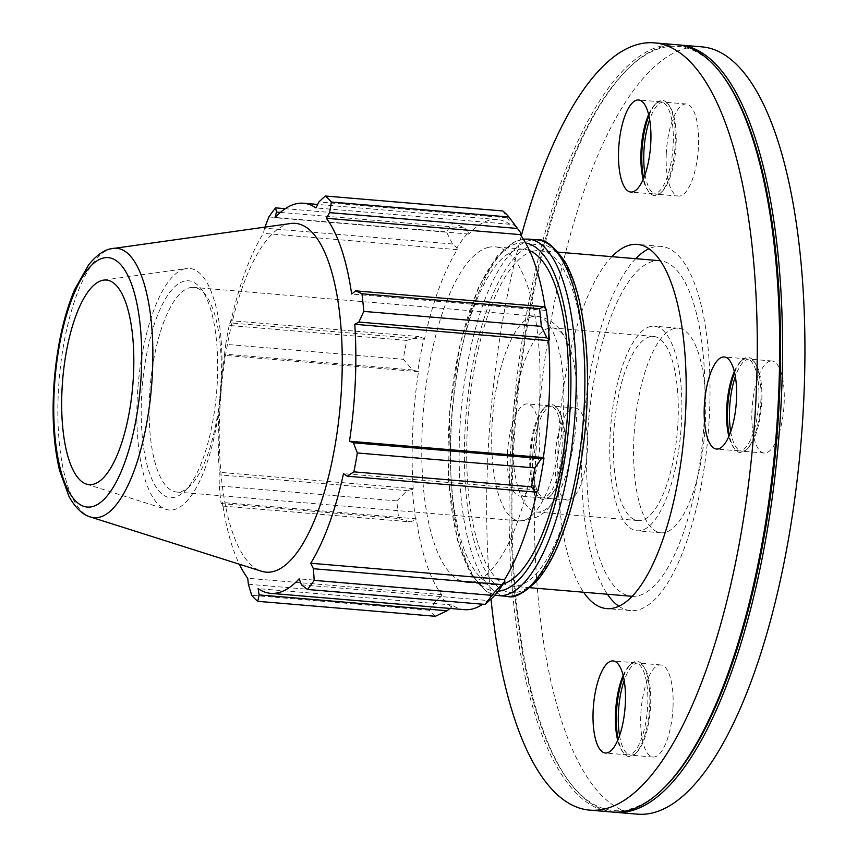 <?xml version="1.0" encoding="UTF-8"?>
<svg xmlns="http://www.w3.org/2000/svg" width="857" height="857" viewBox="0 0 857 857"><rect width="100%" height="100%" fill="white"/><g stroke="black" fill="none" stroke-linecap="round" stroke-linejoin="round"><path stroke-width="0.64" stroke-dasharray="4.29 3.21" d="M734.599 372.666A47.735 16.347 94.8 0 1 742.012 360.208A47.735 16.347 94.8 0 1 753.903 361.215A47.735 16.347 94.8 0 1 760.866 401.033A47.735 16.347 94.8 0 1 746.436 449.807A47.735 16.347 94.8 0 1 734.556 448.811A47.735 16.347 94.8 0 1 729.318 435.281M734.32 371.52A46.203 15.822 94.8 0 1 740.641 361.536A46.203 15.822 94.8 0 1 746.661 358.847A46.203 15.822 94.8 0 1 758.884 401.044A46.203 15.822 94.8 0 1 738.905 450.921A46.203 15.822 94.8 0 1 733.421 447.268A46.203 15.822 94.8 0 1 728.857 436.374M730.71 431.607A46.203 15.822 -85.2 0 0 741.787 451.168A46.203 15.822 -85.2 0 0 747.807 448.479A46.203 15.822 -85.2 0 0 761.777 401.29A46.203 15.822 -85.2 0 0 755.028 362.747A46.203 15.822 -85.2 0 0 749.543 359.094A46.203 15.822 -85.2 0 0 735.349 376.523M623.446 676.634A47.735 16.347 94.8 0 1 630.87 664.175A47.735 16.347 94.8 0 1 642.75 665.171A47.735 16.347 94.8 0 1 649.37 710.346A47.735 16.347 94.8 0 1 635.283 753.774A47.735 16.347 94.8 0 1 630.923 756.399A47.735 16.347 94.8 0 1 623.403 752.767A47.735 16.347 94.8 0 1 618.165 739.248M623.168 675.487A46.203 15.822 94.8 0 1 629.499 665.503A46.203 15.822 94.8 0 1 635.508 662.815A46.203 15.822 94.8 0 1 647.592 707.593A46.203 15.822 94.8 0 1 629.552 754.749A46.203 15.822 94.8 0 1 627.753 754.888A46.203 15.822 94.8 0 1 622.278 751.235A46.203 15.822 94.8 0 1 617.704 740.341M619.557 735.574A46.203 15.822 -85.2 0 0 630.645 755.135A46.203 15.822 -85.2 0 0 632.434 754.996A46.203 15.822 -85.2 0 0 636.655 752.446A46.203 15.822 -85.2 0 0 650.281 710.421A46.203 15.822 -85.2 0 0 643.875 666.714A46.203 15.822 -85.2 0 0 638.39 663.061A46.203 15.822 -85.2 0 0 624.196 680.49M530.751 455.967A47.735 16.347 94.8 0 1 545.191 407.193A47.735 16.347 94.8 0 1 557.071 408.189A47.735 16.347 94.8 0 1 563.692 453.364A47.735 16.347 94.8 0 1 549.605 496.792A47.735 16.347 94.8 0 1 537.725 495.785A47.735 16.347 94.8 0 1 530.751 455.967M529.851 455.71A46.203 15.822 94.8 0 1 543.82 408.521A46.203 15.822 94.8 0 1 549.83 405.832A46.203 15.822 94.8 0 1 561.721 453.192A46.203 15.822 94.8 0 1 542.074 497.906A46.203 15.822 94.8 0 1 536.6 494.253A46.203 15.822 94.8 0 1 529.851 455.71M532.733 455.956A46.203 15.822 -85.2 0 0 544.956 498.153A46.203 15.822 -85.2 0 0 550.976 495.464A46.203 15.822 -85.2 0 0 564.602 453.439A46.203 15.822 -85.2 0 0 558.196 409.732A46.203 15.822 -85.2 0 0 552.711 406.079A46.203 15.822 -85.2 0 0 532.733 455.956M770.143 361.118A46.203 15.822 -85.2 0 0 752.092 408.275A46.203 15.822 -85.2 0 0 764.176 453.053A46.203 15.822 -85.2 0 0 784.155 403.176A46.203 15.822 -85.2 0 0 771.932 360.979A46.203 15.822 -85.2 0 0 770.143 361.118M673.013 707.132A46.203 15.822 -85.2 0 0 660.779 664.946A46.203 15.822 -85.2 0 0 641.132 709.65A46.203 15.822 -85.2 0 0 653.023 757.02A46.203 15.822 -85.2 0 0 654.823 756.881A46.203 15.822 -85.2 0 0 673.013 707.132M569.144 499.888A46.203 15.822 -85.2 0 0 587.184 452.742A46.203 15.822 -85.2 0 0 575.101 407.964A46.203 15.822 -85.2 0 0 555.122 457.842A46.203 15.822 -85.2 0 0 567.345 500.038A46.203 15.822 -85.2 0 0 569.144 499.888M648.92 115.684A47.735 16.347 94.8 0 1 656.333 103.226A47.735 16.347 94.8 0 1 660.704 100.601A47.735 16.347 94.8 0 1 668.214 104.233A47.735 16.347 94.8 0 1 674.845 149.397A47.735 16.347 94.8 0 1 660.758 192.825A47.735 16.347 94.8 0 1 648.878 191.829A47.735 16.347 94.8 0 1 643.639 178.299M648.642 114.538A46.203 15.822 94.8 0 1 654.962 104.554A46.203 15.822 94.8 0 1 659.194 102.004A46.203 15.822 94.8 0 1 660.983 101.865A46.203 15.822 94.8 0 1 672.874 149.236A46.203 15.822 94.8 0 1 653.227 193.939A46.203 15.822 94.8 0 1 647.742 190.286A46.203 15.822 94.8 0 1 643.178 179.392M645.032 174.624A46.203 15.822 -85.2 0 0 656.108 194.185A46.203 15.822 -85.2 0 0 662.129 191.497A46.203 15.822 -85.2 0 0 675.755 149.472A46.203 15.822 -85.2 0 0 669.349 105.765A46.203 15.822 -85.2 0 0 663.864 102.112A46.203 15.822 -85.2 0 0 662.075 102.251A46.203 15.822 -85.2 0 0 649.67 119.541M666.275 153.874A46.203 15.822 -85.2 0 0 678.498 196.071A46.203 15.822 -85.2 0 0 698.144 151.357A46.203 15.822 -85.2 0 0 686.253 103.997A46.203 15.822 -85.2 0 0 684.464 104.136A46.203 15.822 -85.2 0 0 666.275 153.874M507.462 453.824A46.203 15.822 94.8 0 1 527.441 403.947A46.203 15.822 94.8 0 1 539.524 448.725A46.203 15.822 94.8 0 1 521.485 495.882A46.203 15.822 94.8 0 1 519.696 496.021A46.203 15.822 94.8 0 1 507.462 453.824M548.855 328.188A92.395 31.645 -85.2 0 0 512.765 422.501A92.395 31.645 -85.2 0 0 536.932 512.058A92.395 31.645 -85.2 0 0 557.832 494.468A92.395 31.645 -85.2 0 0 570.109 348.745A92.395 31.645 -85.2 0 0 552.444 327.91A92.395 31.645 -85.2 0 0 548.855 328.188M189.847 287.716A102.669 35.169 94.8 0 1 193.832 287.406A102.669 35.169 94.8 0 1 206.012 295.526A102.669 35.169 94.8 0 1 220.26 392.656A102.669 35.169 94.8 0 1 189.965 486.048A102.669 35.169 94.8 0 1 176.596 492.014A102.669 35.169 94.8 0 1 149.739 392.506A102.669 35.169 94.8 0 1 189.847 287.716M533.45 251.133A168.379 57.676 -85.2 0 0 467.676 422.994A168.379 57.676 -85.2 0 0 511.715 586.177A168.379 57.676 -85.2 0 0 583.317 423.24A168.379 57.676 -85.2 0 0 539.985 250.619A168.379 57.676 -85.2 0 0 533.45 251.133M529.562 250.662A168.379 57.676 -85.2 0 0 523.638 249.237A168.379 57.676 -85.2 0 0 517.103 249.762A168.379 57.676 -85.2 0 0 451.339 421.612A168.379 57.676 -85.2 0 0 495.378 584.806A168.379 57.676 -85.2 0 0 503.188 583.938M410.299 521.87L398.676 518.506A210.468 72.095 94.8 0 1 396.845 500.884L407.064 490.665L412.463 489.411A197.838 67.767 -85.2 0 0 415.624 519.963L410.299 521.87L222.295 506.037L221.117 503.552L398.676 518.506M412.463 489.411L413.192 488.619A195.739 67.039 94.8 0 1 418.505 371.67L412.549 369.956L403.283 359.297A210.468 72.095 94.8 0 1 406.764 340.411L418.709 336.512L423.861 338.461A197.838 67.767 -85.2 0 0 417.83 371.21M423.861 338.461L424.472 339.276A195.739 67.039 94.8 0 1 457.242 249.655L456.985 247.887L452.539 244.009L446.433 231.904A210.468 72.095 94.8 0 1 453.182 222.82L464.494 227.908L468.693 232.118A197.838 67.767 -85.2 0 0 456.985 247.887M468.693 232.118L468.822 234.068A195.739 67.039 94.8 0 1 497.339 219.563A195.739 67.039 94.8 0 1 509.851 224.266L510.161 222.22L502.866 210.961M520.67 232.686A197.838 67.767 -85.2 0 0 510.161 222.22M545.202 308.241A195.739 67.039 94.8 0 1 545.513 310.384L546.209 309.259M537.96 490.761L537.36 489.947A195.739 67.039 94.8 0 1 537.093 491.179M493.139 597.104L493.011 595.165A195.739 67.039 94.8 0 1 482.705 604.228M464.494 609.659A195.739 67.039 94.8 0 1 451.982 604.956L451.671 607.002L449.936 608.427M435.324 616.279A210.468 72.095 94.8 0 1 429.261 610.248L436.374 600.082L441.151 596.547A197.838 67.767 -85.2 0 0 451.671 607.002M441.151 596.547L441.58 594.608A195.739 67.039 94.8 0 1 416.32 518.839L415.624 519.963M488.511 247.352A168.379 57.676 -85.2 0 0 422.747 419.202A168.379 57.676 -85.2 0 0 466.786 582.396A168.379 57.676 -85.2 0 0 538.389 419.448A168.379 57.676 -85.2 0 0 495.046 246.837A168.379 57.676 -85.2 0 0 488.511 247.352M413.192 488.619L219.328 472.293L219.071 474.832L407.064 490.665M396.845 500.884L219.296 485.94L219.071 474.832M248.369 584.249L436.374 600.082M441.58 594.608L247.716 578.282M429.261 610.248L251.701 595.294M301.46 584.817L489.465 600.65M493.011 595.165L299.147 578.839M537.36 489.947L343.496 473.621M280.41 212.407L464.494 227.908M468.822 234.068L274.958 217.742M453.182 222.82L285.263 208.68M424.472 339.276L230.608 322.95L230.715 320.679L418.709 336.512M406.764 340.411L229.205 325.456L230.715 320.679M184.351 281.117A108.828 37.279 -85.2 0 0 141.201 412.26A108.828 37.279 -85.2 0 0 184.48 491.34A108.828 37.279 -85.2 0 0 216.596 392.356A108.828 37.279 -85.2 0 0 201.491 289.387A108.828 37.279 -85.2 0 0 184.351 281.117M184.919 268.809A121.212 41.522 -85.2 0 0 137.902 387.846A121.212 41.522 -85.2 0 0 166.097 509.379A121.212 41.522 -85.2 0 0 220.817 392.71A121.212 41.522 -85.2 0 0 186.387 268.53A121.212 41.522 -85.2 0 0 184.919 268.809M506.851 217.796L318.847 201.963M509.851 224.266L315.997 207.94M290.769 223.495A175.021 59.947 -85.2 0 0 288.648 223.891A175.021 59.947 -85.2 0 0 220.774 395.763A175.021 59.947 -85.2 0 0 261.481 571.244M452.539 244.009L264.545 228.176L264.952 227.105M264.545 228.176L263.388 233.329A195.739 67.039 -85.2 0 0 230.608 322.95M229.205 325.456A210.468 72.095 -85.2 0 0 225.723 344.343L403.283 359.297M412.549 369.956L224.545 354.123L225.723 344.343M224.545 354.123L224.641 355.344A195.739 67.039 -85.2 0 0 219.328 472.293M219.296 485.94A210.468 72.095 -85.2 0 0 221.117 503.552M222.295 506.037L222.456 502.513A195.739 67.039 -85.2 0 0 239.349 564.217M545.513 310.384L351.649 294.058M451.982 604.956L258.118 588.63M416.32 518.839L222.456 502.513M418.505 371.67L224.641 355.344M268.884 216.95L446.433 231.904M457.242 249.655L263.388 233.329M649.981 336.705A92.395 31.645 -85.2 0 0 613.891 431.017A92.395 31.645 -85.2 0 0 638.058 520.574A92.395 31.645 -85.2 0 0 677.351 431.157A92.395 31.645 -85.2 0 0 653.57 336.426A92.395 31.645 -85.2 0 0 649.981 336.705M650.442 326.506A102.669 35.169 -85.2 0 0 610.345 431.296A102.669 35.169 -85.2 0 0 637.19 530.804A102.669 35.169 -85.2 0 0 680.854 431.446A102.669 35.169 -85.2 0 0 654.427 326.196A102.669 35.169 -85.2 0 0 650.442 326.506M674.266 328.52A102.669 35.169 -85.2 0 0 634.169 433.31A102.669 35.169 -85.2 0 0 661.026 532.808A102.669 35.169 -85.2 0 0 704.679 433.46A102.669 35.169 -85.2 0 0 678.251 328.199A102.669 35.169 -85.2 0 0 674.266 328.52M701.947 46.867A384.997 131.871 -85.2 0 0 687.003 48.046A384.997 131.871 -85.2 0 0 536.621 441.001A384.997 131.871 -85.2 0 0 637.329 814.15M678.123 44.875A384.997 131.871 -85.2 0 0 664.625 46.16A384.997 131.871 -85.2 0 0 629.434 67.349A384.997 131.871 -85.2 0 0 515.85 417.552A384.997 131.871 -85.2 0 0 569.262 781.82A384.997 131.871 -85.2 0 0 613.505 812.125M723.49 76.712A383.465 131.346 -85.2 0 0 663.114 47.563A383.465 131.346 -85.2 0 0 628.063 68.667A383.465 131.346 -85.2 0 0 514.928 417.477A383.465 131.346 -85.2 0 0 568.127 780.288A383.465 131.346 -85.2 0 0 663.564 788.333M676.676 44.735A384.997 131.871 -85.2 0 0 661.733 45.914A384.997 131.871 -85.2 0 0 511.35 438.88A384.997 131.871 -85.2 0 0 612.059 812.018M521.281 236.029A384.997 131.871 -85.2 0 0 491.018 599.15M611.866 256.671A182.745 62.593 -85.2 0 0 559.61 421.237A182.745 62.593 -85.2 0 0 583.606 592.23M618.84 606.242A182.745 62.593 -85.2 0 0 630.473 610.602A182.745 62.593 -85.2 0 0 708.182 433.749A182.745 62.593 -85.2 0 0 661.143 246.398A182.745 62.593 -85.2 0 0 654.052 246.955A182.745 62.593 -85.2 0 0 648.953 248.744M635.69 258.675A182.745 62.593 -85.2 0 0 583.435 423.251A182.745 62.593 -85.2 0 0 607.431 594.233M659.944 260.721A168.379 57.676 -85.2 0 0 653.409 261.235A168.379 57.676 -85.2 0 0 587.634 433.096A168.379 57.676 -85.2 0 0 631.684 596.279M632.102 596.311A168.379 57.676 -85.2 0 0 703.276 433.342A168.379 57.676 -85.2 0 0 660.361 260.764M532.401 316.565A102.669 35.169 -85.2 0 0 492.293 421.355A102.669 35.169 -85.2 0 0 519.149 520.863A102.669 35.169 -85.2 0 0 523.134 520.553A102.669 35.169 -85.2 0 0 563.242 415.763A102.669 35.169 -85.2 0 0 536.386 316.254A102.669 35.169 -85.2 0 0 532.401 316.565M533.74 244.759A174.796 59.872 -85.2 0 0 469.143 517.81A174.796 59.872 -85.2 0 0 574.672 492.625A174.796 59.872 -85.2 0 0 533.74 244.759M506.99 596.343A178.899 61.276 94.8 0 1 460.198 422.951A178.899 61.276 94.8 0 1 530.076 240.356A178.899 61.276 94.8 0 1 537.018 239.81M528.373 239.082A178.899 61.276 -85.2 0 0 521.42 239.628A178.899 61.276 -85.2 0 0 451.543 422.222A178.899 61.276 -85.2 0 0 498.346 595.615M498.056 591.212A174.796 59.872 94.8 0 1 448.843 426.454A174.796 59.872 94.8 0 1 517.392 243.377A174.796 59.872 94.8 0 1 525.684 243.034M113.103 248.369A135.192 46.31 -85.2 0 0 111.464 248.68A135.192 46.31 -85.2 0 0 59.026 381.44A135.192 46.31 -85.2 0 0 90.478 516.996M733.421 447.268L734.556 448.811M740.641 361.536L742.012 360.208M755.028 362.747L753.903 361.215M747.807 448.479L746.436 449.807M622.278 751.235L623.403 752.767M629.499 665.503L630.87 664.175M643.875 666.714L642.75 665.171M636.655 752.446L635.283 753.774M536.6 494.253L537.725 495.785M543.82 408.521L545.191 407.193M558.196 409.732L557.071 408.189M550.976 495.464L549.605 496.792M771.932 360.979L749.543 359.094M764.176 453.053L741.787 451.168M660.779 664.946L638.39 663.061M653.023 757.02L630.645 755.135M575.101 407.964L552.711 406.079M567.345 500.038L544.956 498.153M647.742 190.286L648.878 191.829M654.962 104.554L656.333 103.226M669.349 105.765L668.214 104.233M662.129 191.497L660.758 192.825M686.253 103.997L663.864 102.112M678.498 196.071L656.108 194.185M746.661 358.847L724.272 356.962M738.905 450.921L716.516 449.036M635.508 662.815L613.119 660.929M627.753 754.888L605.374 753.003M549.83 405.832L527.441 403.947M542.074 497.906L519.696 496.021M660.983 101.865L638.594 99.98M653.227 193.939L630.838 192.054M176.596 492.014L519.149 520.863C545.095 519.588 550.462 505.426 557.832 494.468M570.109 348.745C562.824 328.617 551.587 317.786 536.386 316.254L193.832 287.406M494.928 595.079L486.508 591.566L470.397 573.633L457.327 539.953L448.575 480.402L449.7 410.867L460.166 343.753L478.335 287.727L497.296 255.889L513.589 242.199L523.381 239.167M206.012 295.526L201.491 289.387M189.965 486.048L184.48 491.34M497.339 219.563L317.668 204.437M653.57 336.426L552.444 327.91M638.058 520.574L536.932 512.058M678.251 328.199L654.427 326.196M661.026 532.808L637.19 530.804M568.127 780.288L569.262 781.82M628.063 68.667L629.434 67.349M661.143 246.398L637.319 244.395M630.473 610.602L606.649 608.599M558.25 252.151L539.985 250.619M529.99 587.72L511.715 586.177M523.638 249.237L495.046 246.837M495.378 584.806L466.786 582.396M86.439 484.109L166.097 509.379M103.622 280.121L186.387 268.53"/><path stroke-width="1.29" d="M729.318 435.281A47.735 16.347 94.8 0 1 734.599 372.666M728.857 436.374A46.203 15.822 94.8 0 1 734.32 371.52M735.349 376.523A46.203 15.822 -85.2 0 0 730.71 431.607M618.165 739.248A47.735 16.347 94.8 0 1 623.446 676.634M617.704 740.341A46.203 15.822 94.8 0 1 623.168 675.487M624.196 680.49A46.203 15.822 -85.2 0 0 619.557 735.574M643.639 178.299A47.735 16.347 94.8 0 1 648.92 115.684M643.178 179.392A46.203 15.822 94.8 0 1 648.642 114.538M649.67 119.541A46.203 15.822 -85.2 0 0 645.032 174.624M736.506 399.158A46.203 15.822 94.8 0 1 716.516 449.036A46.203 15.822 94.8 0 1 704.433 404.258A46.203 15.822 94.8 0 1 722.483 357.112A46.203 15.822 94.8 0 1 724.272 356.962A46.203 15.822 94.8 0 1 736.506 399.158M607.163 752.864A46.203 15.822 94.8 0 1 605.374 753.003A46.203 15.822 94.8 0 1 593.472 705.643A46.203 15.822 94.8 0 1 613.119 660.929A46.203 15.822 94.8 0 1 625.353 703.126A46.203 15.822 94.8 0 1 607.163 752.864M636.805 100.119A46.203 15.822 94.8 0 1 638.594 99.98A46.203 15.822 94.8 0 1 650.484 147.35A46.203 15.822 94.8 0 1 630.838 192.054A46.203 15.822 94.8 0 1 618.615 149.868A46.203 15.822 94.8 0 1 636.805 100.119M503.188 583.938A168.379 57.676 -85.2 0 0 567.184 419.384A168.379 57.676 -85.2 0 0 529.562 250.662M317.668 204.437L303.485 203.238A195.739 67.039 -85.2 0 1 315.997 207.94L318.847 201.963L325.317 196.007L502.866 210.961A210.468 72.095 94.8 0 1 508.929 216.992L520.67 232.686L520.253 234.614A195.739 67.039 94.8 0 1 545.202 308.241M549.369 339.811A197.838 67.767 -85.2 0 0 546.209 309.259L543.659 306.688L539.514 308.724A210.468 72.095 94.8 0 1 541.335 326.346L546.884 337.894L549.369 339.811L548.641 340.615A195.739 67.039 94.8 0 1 543.327 457.552L544.002 458.013L541.399 458.602L534.907 467.933A210.468 72.095 94.8 0 1 531.426 486.819L535.239 492.047L537.96 490.761A197.838 67.767 -85.2 0 0 544.002 458.013M537.093 491.179A195.739 67.039 94.8 0 1 504.591 579.568L504.848 581.346L491.747 595.326A210.468 72.095 94.8 0 1 484.998 604.421L493.139 597.104A197.838 67.767 -85.2 0 0 504.848 581.346M482.705 604.228A195.739 67.039 94.8 0 1 464.494 609.659L270.63 593.333A195.739 67.039 -85.2 0 0 299.147 578.839L301.46 584.817L307.449 589.466A210.468 72.095 -85.2 0 0 314.198 580.371L491.747 595.326M449.936 608.427L447.108 610.762L435.324 616.279L257.764 601.325A210.468 72.095 -85.2 0 1 251.701 595.294L248.369 584.249L247.716 578.282A195.739 67.039 -85.2 0 1 239.349 564.217M484.998 604.421L307.449 589.466M501.409 584.56L313.416 568.727L310.727 563.242A195.739 67.039 -85.2 0 0 343.496 473.621L347.235 476.213L535.239 492.047M531.426 486.819L353.866 471.864L347.235 476.213M548.641 340.615L354.777 324.289L358.89 322.061L546.884 337.894M541.335 326.346L363.786 311.391L358.89 322.061M520.253 234.614L326.388 218.289L329.581 212.643L517.585 228.476M508.929 216.992L331.37 202.038L329.581 212.643M303.485 203.238A195.739 67.039 -85.2 0 0 295.89 203.837A195.739 67.039 -85.2 0 0 274.958 217.742L276.49 212.075L280.41 212.407M285.263 208.68L275.633 207.865L276.49 212.075M90.478 516.996L261.481 571.244A175.021 59.947 -85.2 0 0 340.486 402.79A175.021 59.947 -85.2 0 0 290.769 223.495L110.617 248.841C107.264 249.419 98.855 252.183 88.582 264.909L74.58 289.677C64.221 314.433 57.515 343.946 54.452 378.194C51.602 413.181 53.305 443.947 59.572 470.514L69.01 496.482C77.237 511.329 85.925 515.86 90.478 516.996A135.192 46.31 -85.2 0 0 151.507 386.871A135.192 46.31 -85.2 0 0 113.103 248.369M275.633 207.865A210.468 72.095 -85.2 0 0 268.884 216.95L264.952 227.105M447.108 610.762L259.103 594.929L257.764 601.325M259.103 594.929L258.118 588.63A195.739 67.039 -85.2 0 0 270.63 593.333M313.416 568.727L314.198 580.371M353.866 471.864A210.468 72.095 -85.2 0 0 357.348 452.978L534.907 467.933M541.399 458.602L353.405 442.769L357.348 452.978M353.405 442.769L349.474 441.226A195.739 67.039 -85.2 0 0 354.777 324.289M363.786 311.391A210.468 72.095 -85.2 0 0 361.954 293.769L539.514 308.724M543.659 306.688L355.655 290.855L361.954 293.769M355.655 290.855L351.649 294.058A195.739 67.039 -85.2 0 0 326.388 218.289M331.37 202.038A210.468 72.095 -85.2 0 0 325.317 196.007M543.327 457.552L349.474 441.226M504.591 579.568L310.727 563.242M102.379 280.357A102.669 35.169 -85.2 0 0 62.561 381.172A102.669 35.169 -85.2 0 0 86.439 484.109A102.669 35.169 -85.2 0 0 132.792 385.296A102.669 35.169 -85.2 0 0 103.622 280.121A102.669 35.169 -85.2 0 0 102.379 280.357M613.505 812.125A384.997 131.871 -85.2 0 0 614.94 812.265L637.329 814.15A384.997 131.871 -85.2 0 0 801.049 441.569A384.997 131.871 -85.2 0 0 701.947 46.867L679.558 44.982A384.997 131.871 -85.2 0 0 678.123 44.875M614.94 812.265A384.997 131.871 -85.2 0 0 778.659 439.684A384.997 131.871 -85.2 0 0 679.558 44.982M491.018 599.15A384.997 131.871 -85.2 0 0 589.67 810.133L612.059 812.018A384.997 131.871 -85.2 0 0 662.193 789.651L663.564 788.333A383.465 131.346 -85.2 0 0 776.688 439.523A383.465 131.346 -85.2 0 0 723.49 76.712L722.365 75.18A384.997 131.871 -85.2 0 0 676.676 44.735L654.287 42.85A384.997 131.871 -85.2 0 0 639.354 44.028A384.997 131.871 -85.2 0 0 521.281 236.029M662.193 789.651A384.997 131.871 -85.2 0 0 775.778 439.448A384.997 131.871 -85.2 0 0 722.365 75.18M589.67 810.133A384.997 131.871 -85.2 0 0 753.389 437.563A384.997 131.871 -85.2 0 0 654.287 42.85M583.606 592.23A182.745 62.593 -85.2 0 0 606.649 608.599A182.745 62.593 -85.2 0 0 684.357 431.746A182.745 62.593 -85.2 0 0 637.319 244.395A182.745 62.593 -85.2 0 0 630.227 244.952A182.745 62.593 -85.2 0 0 611.866 256.671M648.953 248.744A182.745 62.593 -85.2 0 0 635.69 258.675M607.431 594.233A182.745 62.593 -85.2 0 0 618.84 606.242M529.99 587.72L631.684 596.279A168.379 57.676 -85.2 0 0 632.102 596.311M660.361 260.764A168.379 57.676 -85.2 0 0 659.944 260.721L558.25 252.151M506.99 596.343C514.286 598.754 524.645 593.151 538.057 579.536C544.859 571.373 551.18 560.757 557.018 547.687C571.694 514.018 581.25 472.968 585.663 424.547C589.702 374.884 587.152 331.863 578.036 295.461C574.522 282.007 570.162 270.78 564.967 261.781C553.815 245.852 544.495 238.525 537.018 239.81A178.899 61.276 94.8 0 1 583.071 423.219A178.899 61.276 94.8 0 1 506.99 596.343L498.346 595.615A178.899 61.276 -85.2 0 0 574.415 422.49A178.899 61.276 -85.2 0 0 528.373 239.082L523.381 239.167M525.684 243.034A174.796 59.872 94.8 0 1 569.369 419.576A174.796 59.872 94.8 0 1 498.056 591.212M103.397 258.011A125.154 42.871 94.8 0 1 132.706 435.485A125.154 42.871 94.8 0 1 57.14 453.524A125.154 42.871 94.8 0 1 103.397 258.011M537.018 239.81L528.373 239.082M498.346 595.615L494.928 595.079"/></g></svg>
